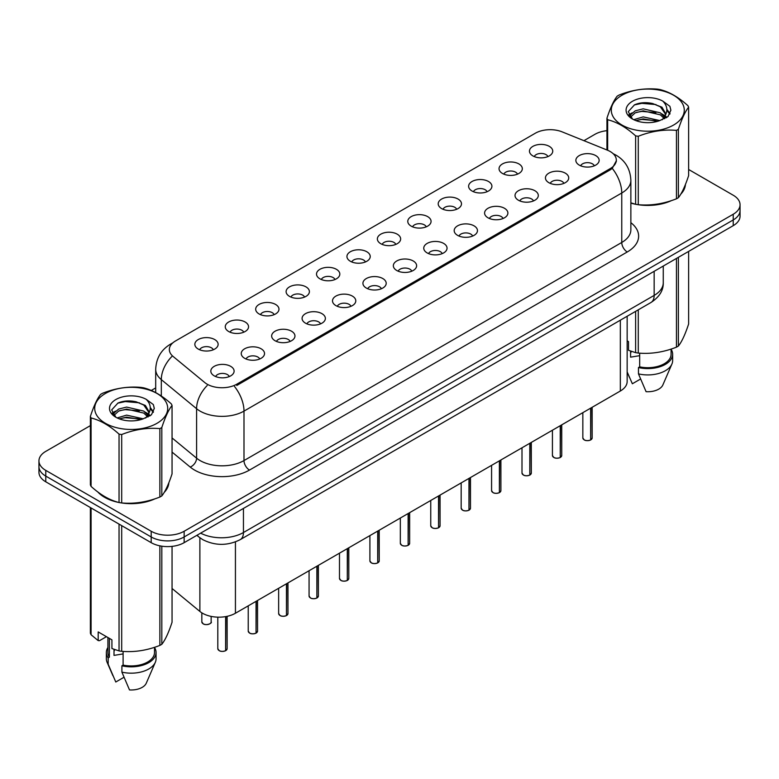 <?xml version="1.0" encoding="UTF-8"?>
<svg xmlns="http://www.w3.org/2000/svg" width="779" height="779" viewBox="0 0 779 779"><rect width="100%" height="100%" fill="white"/><g stroke="black" fill="none" stroke-linecap="round" stroke-linejoin="round"><path stroke-width="1.17" d="M502.445 173.444A11.646 6.729 180 0 1 500.137 171.546A11.646 6.729 180 0 1 503.994 163.191A11.646 6.729 180 0 1 518.921 163.941A11.646 6.729 180 0 1 521.229 171.546A11.646 6.729 180 0 1 502.445 173.444M517.499 174.145A6.992 4.031 0 0 0 515.62 172.178A6.992 4.031 0 0 0 508.736 171.156A6.992 4.031 0 0 0 503.867 174.145M472.025 191.011A11.646 6.729 180 0 1 469.718 189.112A11.646 6.729 180 0 1 473.574 180.747A11.646 6.729 180 0 1 488.501 181.497A11.646 6.729 180 0 1 490.809 189.112A11.646 6.729 180 0 1 472.025 191.011M487.079 191.712A6.992 4.031 0 0 0 485.21 189.745A6.992 4.031 0 0 0 478.316 188.722A6.992 4.031 0 0 0 473.447 191.712M441.605 208.577A11.646 6.729 180 0 1 439.298 206.669A11.646 6.729 180 0 1 443.154 198.314A11.646 6.729 180 0 1 458.081 199.064A11.646 6.729 180 0 1 460.389 206.669A11.646 6.729 180 0 1 441.605 208.577M456.66 209.269A6.992 4.031 0 0 0 454.79 207.302A6.992 4.031 0 0 0 447.906 206.279A6.992 4.031 0 0 0 443.027 209.269M411.185 226.134A11.646 6.729 180 0 1 408.878 224.235A11.646 6.729 180 0 1 412.734 215.871A11.646 6.729 180 0 1 427.661 216.62A11.646 6.729 180 0 1 429.969 224.235A11.646 6.729 180 0 1 411.185 226.134M426.24 226.835A6.992 4.031 0 0 0 424.37 224.868A6.992 4.031 0 0 0 417.486 223.846A6.992 4.031 0 0 0 412.607 226.835M380.765 243.7A11.646 6.729 180 0 1 378.458 241.792A11.646 6.729 180 0 1 382.314 233.437A11.646 6.729 180 0 1 397.241 234.187A11.646 6.729 180 0 1 399.549 241.792A11.646 6.729 180 0 1 380.765 243.7M395.82 244.392A6.992 4.031 0 0 0 393.95 242.425A6.992 4.031 0 0 0 387.066 241.402A6.992 4.031 0 0 0 382.187 244.392M350.346 261.257A11.646 6.729 180 0 1 348.038 259.358A11.646 6.729 180 0 1 351.894 251.004A11.646 6.729 180 0 1 366.821 251.753A11.646 6.729 180 0 1 369.139 259.358A11.646 6.729 180 0 1 350.346 261.257M365.4 261.958A6.992 4.031 0 0 0 363.53 259.991A6.992 4.031 0 0 0 356.646 258.969A6.992 4.031 0 0 0 351.767 261.958M319.935 278.824A11.646 6.729 180 0 1 317.618 276.925A11.646 6.729 180 0 1 321.474 268.56A11.646 6.729 180 0 1 336.401 269.31A11.646 6.729 180 0 1 338.719 276.925A11.646 6.729 180 0 1 319.935 278.824M334.989 279.525A6.992 4.031 0 0 0 333.11 277.558A6.992 4.031 0 0 0 326.226 276.535A6.992 4.031 0 0 0 321.347 279.525M289.515 296.38A11.646 6.729 180 0 1 287.198 294.481A11.646 6.729 180 0 1 291.054 286.127A11.646 6.729 180 0 1 305.981 286.876A11.646 6.729 180 0 1 308.299 294.481A11.646 6.729 180 0 1 289.515 296.38M304.57 297.081A6.992 4.031 0 0 0 302.69 295.114A6.992 4.031 0 0 0 295.806 294.092A6.992 4.031 0 0 0 290.927 297.081M259.095 313.947A11.646 6.729 180 0 1 256.778 312.048A11.646 6.729 180 0 1 260.644 303.683A11.646 6.729 180 0 1 275.562 304.433A11.646 6.729 180 0 1 277.879 312.048A11.646 6.729 180 0 1 259.095 313.947M274.15 314.648A6.992 4.031 0 0 0 272.27 312.681A6.992 4.031 0 0 0 265.386 311.658A6.992 4.031 0 0 0 260.507 314.648M228.675 331.513A11.646 6.729 180 0 1 226.358 329.605A11.646 6.729 180 0 1 230.224 321.25A11.646 6.729 180 0 1 245.142 322A11.646 6.729 180 0 1 247.459 329.605A11.646 6.729 180 0 1 228.675 331.513M243.73 332.205A6.992 4.031 0 0 0 241.85 330.238A6.992 4.031 0 0 0 234.966 329.215A6.992 4.031 0 0 0 230.087 332.205M198.255 349.07A11.646 6.729 180 0 1 195.938 347.171A11.646 6.729 180 0 1 199.804 338.816A11.646 6.729 180 0 1 214.722 339.566A11.646 6.729 180 0 1 217.039 347.171A11.646 6.729 180 0 1 198.255 349.07M213.31 349.771A6.992 4.031 0 0 0 211.43 347.804A6.992 4.031 0 0 0 204.546 346.782A6.992 4.031 0 0 0 199.677 349.771M532.865 155.888A11.646 6.729 180 0 1 530.557 153.979A11.646 6.729 180 0 1 534.413 145.624A11.646 6.729 180 0 1 549.341 146.374A11.646 6.729 180 0 1 551.649 153.979A11.646 6.729 180 0 1 532.865 155.888M547.919 156.579A6.992 4.031 0 0 0 546.04 154.622A6.992 4.031 0 0 0 539.156 153.599A6.992 4.031 0 0 0 534.287 156.579M548.844 182.675A11.646 6.729 180 0 1 546.537 180.767A11.646 6.729 180 0 1 550.393 172.412A11.646 6.729 180 0 1 565.32 173.162A11.646 6.729 180 0 1 567.628 180.767A11.646 6.729 180 0 1 548.844 182.675M563.899 183.367A6.992 4.031 0 0 0 562.019 181.41A6.992 4.031 0 0 0 555.135 180.387A6.992 4.031 0 0 0 550.266 183.367M518.424 200.232A11.646 6.729 180 0 1 516.117 198.333A11.646 6.729 180 0 1 519.973 189.979A11.646 6.729 180 0 1 534.9 190.728A11.646 6.729 180 0 1 537.208 198.333A11.646 6.729 180 0 1 518.424 200.232M533.479 200.933A6.992 4.031 0 0 0 531.599 198.966A6.992 4.031 0 0 0 524.715 197.944A6.992 4.031 0 0 0 519.846 200.933M488.005 217.799A11.646 6.729 180 0 1 485.697 215.9A11.646 6.729 180 0 1 489.553 207.535A11.646 6.729 180 0 1 504.48 208.285A11.646 6.729 180 0 1 506.788 215.9A11.646 6.729 180 0 1 488.005 217.799M503.059 218.5A6.992 4.031 0 0 0 501.179 216.533A6.992 4.031 0 0 0 494.295 215.51A6.992 4.031 0 0 0 489.426 218.5M457.585 235.355A11.646 6.729 180 0 1 455.277 233.457A11.646 6.729 180 0 1 459.133 225.102A11.646 6.729 180 0 1 474.06 225.852A11.646 6.729 180 0 1 476.368 233.457A11.646 6.729 180 0 1 457.585 235.355M472.639 236.056A6.992 4.031 0 0 0 470.769 234.09A6.992 4.031 0 0 0 463.875 233.067A6.992 4.031 0 0 0 459.006 236.056M427.165 252.922A11.646 6.729 180 0 1 424.857 251.023A11.646 6.729 180 0 1 428.713 242.659A11.646 6.729 180 0 1 443.641 243.408A11.646 6.729 180 0 1 445.948 251.023A11.646 6.729 180 0 1 427.165 252.922M442.219 253.623A6.992 4.031 0 0 0 440.349 251.656A6.992 4.031 0 0 0 433.465 250.634A6.992 4.031 0 0 0 428.586 253.623M396.745 270.488A11.646 6.729 180 0 1 394.437 268.58A11.646 6.729 180 0 1 398.293 260.225A11.646 6.729 180 0 1 413.221 260.975A11.646 6.729 180 0 1 415.528 268.58A11.646 6.729 180 0 1 396.745 270.488M411.799 271.18A6.992 4.031 0 0 0 409.929 269.213A6.992 4.031 0 0 0 403.045 268.19A6.992 4.031 0 0 0 398.166 271.18M366.325 288.045A11.646 6.729 180 0 1 364.017 286.146A11.646 6.729 180 0 1 367.873 277.791A11.646 6.729 180 0 1 382.801 278.541A11.646 6.729 180 0 1 385.108 286.146A11.646 6.729 180 0 1 366.325 288.045M381.379 288.746A6.992 4.031 0 0 0 379.509 286.779A6.992 4.031 0 0 0 372.625 285.757A6.992 4.031 0 0 0 367.746 288.746M335.905 305.611A11.646 6.729 180 0 1 333.597 303.703A11.646 6.729 180 0 1 337.453 295.348A11.646 6.729 180 0 1 352.381 296.098A11.646 6.729 180 0 1 354.688 303.703A11.646 6.729 180 0 1 335.905 305.611M350.959 306.303A6.992 4.031 0 0 0 349.089 304.346A6.992 4.031 0 0 0 342.205 303.323A6.992 4.031 0 0 0 337.326 306.303M305.495 323.168A11.646 6.729 180 0 1 303.177 321.269A11.646 6.729 180 0 1 307.033 312.915A11.646 6.729 180 0 1 321.961 313.664A11.646 6.729 180 0 1 324.278 321.269A11.646 6.729 180 0 1 305.495 323.168M320.539 323.869A6.992 4.031 0 0 0 318.669 321.902A6.992 4.031 0 0 0 311.785 320.88A6.992 4.031 0 0 0 306.907 323.869M275.075 340.735A11.646 6.729 180 0 1 272.757 338.836A11.646 6.729 180 0 1 276.613 330.471A11.646 6.729 180 0 1 291.541 331.221A11.646 6.729 180 0 1 293.858 338.836A11.646 6.729 180 0 1 275.075 340.735M290.129 341.436A6.992 4.031 0 0 0 288.249 339.469A6.992 4.031 0 0 0 281.365 338.446A6.992 4.031 0 0 0 276.487 341.436M244.655 358.301A11.646 6.729 180 0 1 242.337 356.392A11.646 6.729 180 0 1 246.203 348.038A11.646 6.729 180 0 1 261.121 348.788A11.646 6.729 180 0 1 263.438 356.392A11.646 6.729 180 0 1 244.655 358.301M259.709 358.992A6.992 4.031 0 0 0 257.83 357.025A6.992 4.031 0 0 0 250.945 356.003A6.992 4.031 0 0 0 246.067 358.992M214.235 375.858A11.646 6.729 180 0 1 211.917 373.959A11.646 6.729 180 0 1 215.783 365.594A11.646 6.729 180 0 1 230.701 366.354A11.646 6.729 180 0 1 233.018 373.959A11.646 6.729 180 0 1 214.235 375.858M229.289 376.559A6.992 4.031 0 0 0 227.41 374.592A6.992 4.031 0 0 0 220.525 373.569A6.992 4.031 0 0 0 215.647 376.559M579.264 165.109A11.646 6.729 180 0 1 576.957 163.21A11.646 6.729 180 0 1 580.813 154.846A11.646 6.729 180 0 1 595.74 155.596A11.646 6.729 180 0 1 598.048 163.21A11.646 6.729 180 0 1 579.264 165.109M594.319 165.81A6.992 4.031 0 0 0 592.439 163.843A6.992 4.031 0 0 0 585.555 162.821A6.992 4.031 0 0 0 580.686 165.81M607.377 150.152A20.965 12.104 180 0 1 610.181 151.516A20.965 12.104 180 0 1 616.316 160.075A20.965 12.104 180 0 1 610.181 168.634L236.797 384.193A20.965 12.104 180 0 1 204.799 382.577L173.142 356.48A20.965 12.104 180 0 1 169.345 349.537A20.965 12.104 180 0 1 175.489 340.978L535.309 133.228A20.965 12.104 180 0 1 562.165 131.875L607.377 150.152M627.153 316.255L627.153 381.515A23.292 13.447 180 0 1 620.327 391.019L235.433 613.239A23.292 13.447 180 0 1 199.882 611.437L172.052 588.486M97.755 491.909A37.665 21.744 0 0 0 104.581 497.304A37.665 21.744 0 0 0 118.612 502.426M616.374 160.708L612.265 168.381L610.23 169.851L236.855 385.42M90.374 425.626L45.776 451.372A23.292 13.447 0 0 0 38.95 460.886L38.95 472.298A23.292 13.447 0 0 0 45.776 481.802L151.194 542.671L151.194 536.965A23.292 13.447 0 0 0 184.146 536.965L733.224 219.951A23.292 13.447 0 0 0 740.05 210.447A23.292 13.447 0 0 1 733.224 219.951L184.146 536.965A23.292 13.447 0 0 1 151.194 536.965L45.776 476.096L151.194 536.965L151.194 531.259A23.292 13.447 0 0 0 184.146 531.259L733.224 214.244A23.292 13.447 0 0 0 740.05 204.741A23.292 13.447 0 0 0 733.224 195.227L688.626 169.481M38.95 466.592A23.292 13.447 0 0 0 45.776 476.096A23.292 13.447 0 0 1 38.95 466.592M630.863 203.115A37.665 21.744 0 0 0 635.187 204.176M636.979 204.517A37.665 21.744 0 0 0 671.517 200.573M680.768 194.185A37.665 21.744 0 0 0 685.423 184.526M120.404 502.757A37.665 21.744 0 0 0 154.933 498.823M164.194 492.435A37.665 21.744 0 0 0 168.848 482.766M606.948 130.658A23.292 13.447 0 0 0 594.854 134.358L583.929 140.678M155.693 387.913L151.272 390.464M132.761 401.146L132.128 401.516M112.254 412.987L115.545 411.098M38.95 460.886A23.292 13.447 0 0 0 45.776 470.389L151.194 531.259M168.615 484.47A37.665 21.744 0 0 0 168.488 483.895M685.189 186.22A37.665 21.744 0 0 0 685.062 185.645M151.194 542.671A23.292 13.447 0 0 0 184.146 542.671L733.224 225.657A23.292 13.447 0 0 0 740.05 216.153L740.05 204.741M590.618 439.989C587.853 440.875 585.72 440.856 584.24 439.911L582.838 437.934A4.655 2.688 0 0 0 584.201 439.833A4.655 2.688 0 0 0 590.648 439.921L590.54 439.979A4.508 2.6 180 0 1 584.318 439.901M590.648 439.726L590.94 407.992M590.648 439.921L590.648 408.157M560.198 457.555C557.433 458.442 555.3 458.412 553.82 457.468L552.418 455.501A4.655 2.688 0 0 0 553.781 457.4A4.655 2.688 0 0 0 560.228 457.477L560.12 457.536A4.508 2.6 180 0 1 553.898 457.458M560.228 457.292L560.52 425.548M560.228 457.477L560.228 425.714M529.778 475.112C527.013 476.008 524.88 475.979 523.4 475.034L521.998 473.057A4.655 2.688 0 0 0 523.371 474.956A4.655 2.688 0 0 0 529.808 475.044L529.701 475.102A4.508 2.6 180 0 1 523.478 475.024M529.808 474.849L530.1 443.115M529.808 475.044L529.808 443.28M499.358 492.679C496.593 493.565 494.461 493.535 492.98 492.591L491.578 490.624A4.655 2.688 0 0 0 492.951 492.523A4.655 2.688 0 0 0 499.388 492.601L499.281 492.669A4.508 2.6 180 0 1 493.058 492.591M499.388 492.416L499.68 460.681M499.388 492.601L499.388 460.847M468.939 510.235C466.173 511.131 464.05 511.102 462.56 510.157L461.168 508.181A4.655 2.688 0 0 0 462.531 510.089A4.655 2.688 0 0 0 468.968 510.167L468.861 510.226A4.508 2.6 180 0 1 462.638 510.148M468.968 509.972L469.26 478.238M468.968 510.167L468.968 478.403M621.983 95.242A36.496 21.072 -0 0 0 621.983 125.039A36.496 21.072 -0 0 0 673.592 125.039A36.496 21.072 -0 0 0 673.592 95.242A36.496 21.072 -0 0 0 621.983 95.242M630.863 202.832L635.615 204.293A41.93 24.207 -0 0 0 638.274 204.702C650.942 205.812 663.669 203.845 676.454 198.801A41.93 24.207 -0 0 0 677.438 198.246A41.93 24.207 -0 0 0 678.392 197.671C681.791 193.426 685.199 186.074 688.626 175.626L688.626 107.21A41.93 24.207 -0 0 0 687.915 105.671C678.577 97.209 669.258 91.834 659.959 89.536A41.93 24.207 -0 0 0 657.31 89.127C644.525 88.037 631.798 90.004 619.13 95.028A41.93 24.207 -0 0 0 618.136 95.583A41.93 24.207 -0 0 0 617.182 96.158C613.755 100.462 610.346 107.814 606.948 118.204A41.93 24.207 -0 0 0 607.659 119.732L607.659 150.269M635.615 204.293L635.615 135.867C626.277 127.405 616.958 122.03 607.659 119.732M635.615 135.867A41.93 24.207 -0 0 0 638.274 136.276L638.274 204.702M676.454 198.801L676.454 130.375C663.776 129.265 651.049 131.232 638.274 136.276M676.454 130.375A41.93 24.207 -0 0 0 677.438 129.82A41.93 24.207 -0 0 0 678.392 129.256L678.392 197.671M659.871 120.579L643.191 116.889L633.736 119.684M657.544 121.329L643.191 118.905L635.859 120.609M664.429 117.054L660.339 112.828L643.191 108.836L635.236 110.822L630.639 114.737L630.045 116.869M663.776 118.057L660.339 114.844L643.191 110.852L635.236 112.828L630.406 117.269M662.208 119.791L664.935 116.022L665.539 113.364L661.965 107.2L652.227 103.441C645.587 102.088 639.676 102.555 634.505 104.844L628.254 111.66L632.451 118.953M664.604 118.739L665.539 114.961M665.49 114.153L660.339 106.791L652.695 103.529M632.451 101.28A21.695 12.522 -0 0 0 632.451 119.002A21.695 12.522 -0 0 0 659.57 120.657L668.031 116.558L670.875 110.141L669.901 106.314L662.793 101.095A21.695 12.522 -0 0 0 632.451 101.28M662.793 101.095C667.311 105.691 668.031 110.657 664.935 116.013M606.948 149.987L606.948 118.204M688.626 107.21C685.228 111.455 681.82 118.807 678.392 129.256M655.947 120.657L641.818 119.45L636.19 120.472M666.279 117.804L665.285 117.006M664.682 116.568L663.679 115.905M655.947 112.604L641.818 111.397L636.19 112.419M630.747 114.542L629.091 115.565M669.804 114.162L666.834 110.248M656.006 104.571L641.818 103.344L634.252 104.961M670.875 110.336L669.901 106.314M666.921 117.376L665.461 116.129M665.032 115.808L661.556 113.724M632.12 112.858L628.721 114.834M670.047 113.676L666.824 109.235M105.408 393.483A36.496 21.072 -0 0 0 105.408 423.289A36.496 21.072 -0 0 0 157.017 423.289A36.496 21.072 -0 0 0 157.017 393.483A36.496 21.072 -0 0 0 105.408 393.483M101.562 393.833A41.93 24.207 -0 0 0 100.608 394.398C97.18 398.712 93.772 406.054 90.374 416.444A41.93 24.207 -0 0 0 91.085 417.972L91.085 486.398C100.374 494.831 109.693 500.215 119.041 502.533A41.93 24.207 -0 0 0 121.69 502.952C134.368 504.052 147.095 502.085 159.87 497.041A41.93 24.207 -0 0 0 160.863 496.486A41.93 24.207 -0 0 0 161.818 495.921C165.216 491.666 168.624 484.324 172.052 473.875L172.052 405.45A41.93 24.207 -0 0 0 171.341 403.921C161.993 395.459 152.674 390.075 143.385 387.776A41.93 24.207 -0 0 0 140.726 387.367C127.951 386.277 115.224 388.244 102.546 393.278A41.93 24.207 -0 0 0 101.562 393.833M119.041 502.533L119.041 434.117C109.693 425.646 100.374 420.271 91.085 417.972M119.041 434.117A41.93 24.207 -0 0 0 121.69 434.526L121.69 502.952M159.87 497.041L159.87 428.616C147.202 427.505 134.475 429.482 121.69 434.526M159.87 428.616A41.93 24.207 -0 0 0 160.863 428.07A41.93 24.207 -0 0 0 161.818 427.496L161.818 495.921M90.374 416.444L90.374 484.869A41.93 24.207 -0 0 0 91.085 486.398M143.287 418.82L126.617 415.129L117.162 417.924M140.96 419.579L126.617 417.145L119.284 418.849M147.844 415.295L143.764 411.078L126.617 407.076L118.661 409.063L114.065 412.987L113.461 415.119M147.192 416.298L143.764 413.084L126.617 409.092L118.661 411.078L113.822 415.509M145.634 418.041L148.361 414.262L148.964 411.604L145.391 405.44L135.653 401.682C129.012 400.328 123.101 400.796 117.921 403.084L111.679 409.9L115.876 417.203M148.029 416.989L148.964 413.201M148.906 412.403L143.764 405.031L136.111 401.769M115.867 399.53A21.695 12.522 -0 0 0 115.867 417.242A21.695 12.522 -0 0 0 142.995 418.907L151.447 414.798L154.3 408.381L153.327 404.554L146.218 399.335A21.695 12.522 -0 0 0 115.867 399.53M146.218 399.335C150.737 403.931 151.447 408.907 148.361 414.253M172.052 405.45C168.653 409.696 165.245 417.047 161.818 427.496M139.373 418.898L125.234 417.69L119.606 418.712M149.695 416.044L148.711 415.246M148.107 414.817L147.095 414.155M139.373 410.854L125.234 409.637L119.606 410.66M114.172 412.792L112.517 413.815M153.229 412.403L150.25 408.488M139.431 402.811L125.234 401.584L117.668 403.21M154.3 408.586L153.327 404.554M150.347 415.626L148.886 414.379M148.448 414.048L144.972 411.974M153.473 411.925L150.25 407.475M630.863 202.861A37.275 21.52 0 0 0 631.38 203.007M641.419 204.887A37.275 21.52 0 0 0 669.034 201.372M681.615 192.725A37.275 21.52 0 0 0 684.868 185.889M631.467 351.407A17.557 10.137 0 0 0 630.581 353.13M630.581 351.095L630.581 357.152L639.676 355.672M627.153 340.822L628.507 341.601L628.507 350.297L635.615 352.653A41.93 24.207 0 0 0 638.274 353.062C650.942 354.172 663.669 352.205 676.454 347.161A41.93 24.207 0 0 0 678.392 346.042C681.791 341.786 685.199 334.444 688.626 323.996L688.626 251.413M639.676 353.16L639.676 366.851A23.292 13.447 0 0 0 671.089 354.241L671.089 349.08M639.676 366.851L638.478 367.542A24.85 14.343 0 0 0 672.637 354.241A24.85 14.343 0 0 0 671.089 349.255M638.478 367.542L638.478 373.881A24.85 14.343 0 0 0 671.897 364.066A24.85 14.343 0 0 0 672.637 360.58L672.637 354.241M638.478 373.881L646.083 391.691A15.531 8.968 0 0 0 662.861 384.953L671.897 364.066M676.454 347.161L676.454 258.443M678.392 257.313L678.392 346.042M638.274 309.828L638.274 353.062M635.615 352.653L635.615 311.366M640.542 379.032L632.353 383.765L627.153 371.914M99.323 493.068A37.275 21.52 0 0 0 104.853 497.148A37.275 21.52 0 0 0 114.795 501.257M124.844 503.137A37.275 21.52 0 0 0 152.45 499.612M165.041 490.965A37.275 21.52 0 0 0 168.293 484.129M114.893 649.647A17.557 10.137 0 0 0 114.007 651.38M114.007 649.335L114.007 655.392L123.101 653.912M106.431 636.677L99.469 640.698L98.193 640.611L98.193 631.925L111.923 639.841L111.923 648.537L119.041 650.903A41.93 24.207 0 0 0 121.69 651.312C134.368 652.422 147.095 650.446 159.87 645.401A41.93 24.207 0 0 0 161.818 644.282C165.216 640.036 168.624 632.684 172.052 622.236L172.052 546.371M123.101 651.41L123.101 665.091A23.292 13.447 0 0 0 154.505 652.49L154.505 647.33M123.101 665.091L121.904 665.792A24.85 14.343 0 0 0 156.063 652.49A24.85 14.343 0 0 0 154.505 647.495M121.904 665.792L121.904 672.131A24.85 14.343 0 0 0 155.323 662.306A24.85 14.343 0 0 0 156.063 658.83L156.063 652.49M121.904 672.131L129.499 689.931A15.531 8.968 0 0 0 146.277 683.193L155.323 662.306M159.87 645.401L159.87 545.836M161.818 546.176L161.818 644.282M121.69 525.64L121.69 651.312M119.041 650.903L119.041 524.101M91.085 507.966L91.085 634.758L98.193 640.611M91.085 634.758A41.93 24.207 0 0 1 90.374 633.23L90.374 507.557M107.911 637.534L107.911 652.49A23.292 13.447 0 0 0 109.372 657.174L109.372 638.371M107.911 647.495A24.85 14.343 0 0 0 106.363 652.49A24.85 14.343 0 0 0 108.174 657.865L109.372 657.174M106.363 652.49L106.363 658.83A24.85 14.343 0 0 0 107.103 662.306A24.85 14.343 0 0 0 108.174 664.205L108.174 657.865M123.968 677.272L115.779 682.005L108.174 664.205M438.519 527.802C435.753 528.688 433.63 528.668 432.141 527.724L430.748 525.747A4.655 2.688 0 0 0 432.111 527.646A4.655 2.688 0 0 0 438.548 527.734L438.45 527.792A4.508 2.6 180 0 1 432.218 527.714M438.548 527.539L438.84 495.804M438.548 527.734L438.548 495.97M408.099 545.358C405.333 546.254 403.21 546.225 401.721 545.281L400.328 543.314A4.655 2.688 0 0 0 401.691 545.212A4.655 2.688 0 0 0 408.128 545.29L408.03 545.349A4.508 2.6 180 0 1 401.798 545.271M408.128 545.105L408.42 513.361M408.128 545.29L408.128 513.527M377.679 562.925C374.913 563.821 372.79 563.792 371.301 562.847L369.908 560.87A4.655 2.688 0 0 0 371.271 562.769A4.655 2.688 0 0 0 377.708 562.857L377.611 562.915A4.508 2.6 180 0 1 371.379 562.837M377.708 562.662L378 530.927M377.708 562.857L377.708 531.093M347.259 580.491C344.493 581.377 342.371 581.348 340.881 580.404L339.488 578.437A4.655 2.688 0 0 0 340.851 580.336A4.655 2.688 0 0 0 347.298 580.413L347.191 580.482A4.508 2.6 180 0 1 340.959 580.404M347.298 580.228L347.58 548.494M347.298 580.413L347.298 548.659M316.839 598.048C314.073 598.944 311.951 598.915 310.461 597.97L309.068 595.993A4.655 2.688 0 0 0 310.432 597.902A4.655 2.688 0 0 0 316.878 597.98L316.771 598.038A4.508 2.6 180 0 1 310.539 597.96M316.878 597.785L317.16 566.051M316.878 597.98L316.878 566.216M286.419 615.614C283.653 616.501 281.531 616.481 280.041 615.527L278.648 613.56A4.655 2.688 0 0 0 280.012 615.459A4.655 2.688 0 0 0 286.458 615.546L286.351 615.605A4.508 2.6 180 0 1 280.119 615.527M286.458 615.352L286.74 583.617M286.458 615.546L286.458 583.783M255.999 633.171C253.233 634.067 251.111 634.038 249.621 633.093L248.228 631.117A4.655 2.688 0 0 0 249.592 633.025A4.655 2.688 0 0 0 256.038 633.103L255.931 633.161A4.508 2.6 180 0 1 249.699 633.084M256.038 632.908L256.32 601.174M256.038 633.103L256.038 601.339M225.589 650.738C222.813 651.624 220.691 651.604 219.211 650.66L217.808 648.683A4.655 2.688 0 0 0 219.172 650.582A4.655 2.688 0 0 0 225.618 650.669L225.511 650.728A4.508 2.6 180 0 1 219.288 650.65M225.618 650.475L225.9 616.559M225.618 650.669L225.618 616.617M236.797 384.193L236.797 385.459M610.181 168.634L610.181 169.89M620.327 320.188L620.327 391.019M199.882 537.763L199.882 611.437M235.433 541.892L235.433 613.239M630.863 222.677A38.823 22.416 180 0 1 627.251 251.977L249.484 470.078A7.761 4.479 60 0 1 243.993 460.564L621.759 242.464A31.063 17.936 0 0 0 630.863 229.786L630.863 180.329A31.063 17.936 180 0 1 621.759 193.007A27.177 15.687 -120 0 0 612.265 168.381M249.484 470.078A38.823 22.416 180 0 1 194.575 470.078A38.823 22.416 180 0 1 190.222 467.079L172.052 452.093M207.175 385.547A27.177 18.18 129.5 0 0 196.59 408.712L196.59 458.169A31.063 17.936 0 0 0 200.067 460.564A31.063 17.936 0 0 0 243.993 460.564L243.993 411.108A31.063 17.936 180 0 1 200.067 411.108A31.063 17.936 180 0 1 196.59 408.712L161.311 379.626A31.063 17.936 180 0 1 155.693 369.343L155.693 392.587M234.498 386.481A27.177 15.687 60 0 1 243.993 411.108L621.759 193.007L621.759 242.464A7.761 4.479 60 0 0 627.251 251.977M172.208 343.432A27.177 15.687 -120 0 0 170.416 344.221C161.126 349.8 156.219 358.174 155.693 369.343M171.789 356.568A27.177 18.18 129.5 0 0 161.311 379.626L161.311 395.995M184.146 531.259L184.146 542.671M733.224 214.244L733.224 225.657M45.776 470.389L45.776 481.802M172.052 437.934L196.59 458.169A7.761 5.19 -50.5 0 1 190.222 467.079M200.641 533.148A31.063 17.936 0 0 0 243.447 532.524L654.156 295.407A31.063 17.936 0 0 0 663.26 282.719C663.484 290.431 659.375 297.023 650.942 302.515L240.224 539.643A15.531 8.968 60 0 0 243.447 532.524L243.447 508.434M654.156 271.306L654.156 295.407A15.531 8.968 60 0 1 650.942 302.515M197.272 535.085A15.531 10.39 129.5 0 0 198.879 536.974L196.873 535.319M590.94 439.755A4.655 2.688 0 0 0 592.157 437.934L592.157 407.281M560.52 457.312A4.655 2.688 0 0 0 561.737 455.501L561.737 424.847M530.1 474.878A4.655 2.688 0 0 0 531.317 473.057L531.317 442.404M499.68 492.435A4.655 2.688 0 0 0 500.897 490.624L500.897 459.97M469.26 510.002A4.655 2.688 0 0 0 470.477 508.181L470.477 477.537M438.84 527.568A4.655 2.688 0 0 0 440.067 525.747L440.067 495.093M408.42 545.125A4.655 2.688 0 0 0 409.647 543.314L409.647 512.66M378 562.691A4.655 2.688 0 0 0 379.227 560.87L379.227 530.217M347.58 580.248A4.655 2.688 0 0 0 348.807 578.437L348.807 547.783M317.16 597.814A4.655 2.688 0 0 0 318.387 595.993L318.387 565.35M286.74 615.371A4.655 2.688 0 0 0 287.967 613.56L287.967 582.906M256.32 632.938A4.655 2.688 0 0 0 257.547 631.117L257.547 600.473M225.9 650.504A4.655 2.688 0 0 0 227.127 648.683L227.127 616.325M203.192 623.794A4.655 2.688 0 0 0 208.275 624.378A4.655 2.688 0 0 0 211.148 621.895C212.706 623.073 206.25 625.946 203.231 623.872L201.829 621.895A4.655 2.688 0 0 0 203.192 623.794M209.726 623.833A4.508 2.6 180 0 1 203.309 623.862M616.316 160.075L616.316 161.584M630.863 180.329C630.338 169.16 625.43 160.786 616.131 155.206L613.19 153.706M172.919 342.779L170.416 344.221M240.224 539.643C227.731 545.913 215.228 545.913 202.735 539.643L198.879 536.974M663.26 282.719L663.26 266.058M582.838 437.934L582.838 412.666M592.157 437.934L590.901 439.823M552.418 455.501L552.418 430.222M561.737 455.501L560.481 457.38M521.998 473.057L521.998 447.789M531.317 473.057L530.061 474.947M491.578 490.624L491.578 465.345M500.897 490.624L499.641 492.513M461.168 508.181L461.168 482.912M470.477 508.181L469.231 510.07M685.062 186.804L685.062 185.412M629.49 377.484L627.153 372.07M168.488 485.044L168.488 483.662M112.916 675.724L107.103 662.306M430.748 525.747L430.748 500.478M440.067 525.747L438.811 527.636M400.328 543.314L400.328 518.035M409.647 543.314L408.391 545.193M369.908 560.87L369.908 535.601M379.227 560.87L377.971 562.759M339.488 578.437L339.488 553.158M348.807 578.437L347.551 580.326M309.068 595.993L309.068 570.725M318.387 595.993L317.131 597.883M278.648 613.56L278.648 588.291M287.967 613.56L286.711 615.449M248.228 631.117L248.228 605.848M257.547 631.117L256.291 633.006M217.808 648.683L217.808 617.163M227.127 648.683L225.871 650.572M211.148 621.895L211.148 616.393M201.829 621.895L201.829 612.839"/></g></svg>
